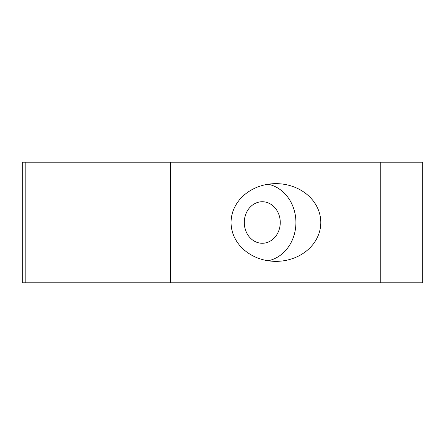 <?xml version="1.0" encoding="UTF-8"?>
<svg xmlns="http://www.w3.org/2000/svg" width="445" height="445" viewBox="0 0 445 445"><rect width="100%" height="100%" fill="white"/><g stroke="black" fill="none" stroke-linecap="round" stroke-linejoin="round"><path stroke-width="0.67" d="M244.288 222.5A20.765 17.984 90 0 0 262.272 243.265A20.765 17.984 90 0 0 278.726 230.877A20.765 17.984 90 0 0 262.272 201.735A20.765 17.984 90 0 0 244.288 222.5M268.124 184.241A38.854 33.648 -90 0 1 295.919 222.5A38.854 33.648 -90 0 1 268.124 260.759M422.75 282.792L22.25 282.792L22.25 162.208L422.75 162.208L422.75 282.792M231.066 222.5A44.862 38.854 180 0 1 275.933 183.646A44.862 38.854 180 0 1 320.795 222.5A44.862 38.854 180 0 1 275.933 261.354A44.862 38.854 180 0 1 231.066 222.5M380.208 282.792L380.208 162.208M170.546 282.792L170.546 162.208M127.999 282.792L127.999 162.208M25.838 282.792L25.838 162.208"/></g></svg>
